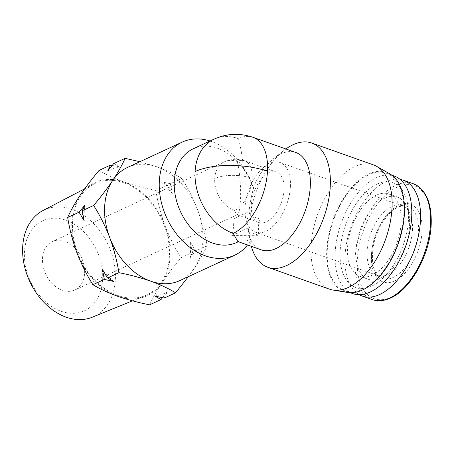 <?xml version="1.0" encoding="UTF-8"?>
<svg xmlns="http://www.w3.org/2000/svg" width="454" height="454" viewBox="0 0 454 454"><rect width="100%" height="100%" fill="white"/><g stroke="black" fill="none" stroke-linecap="round" stroke-linejoin="round"><path stroke-width="0.34" stroke-dasharray="2.27 1.7" d="M237.102 161.499C239.462 167.855 241.284 189.613 240.421 201.06L239.366 210.293L237.414 214.685L236.806 214.714L234.446 210.503A26.718 19.675 -114.9 0 1 214.725 178.536A26.718 19.675 -114.9 0 1 224.548 161.76A26.718 19.675 -114.9 0 1 237.102 161.499A26.718 14.664 109.5 0 1 244.706 160.818A26.718 14.664 109.5 0 1 252.174 178.405A26.718 10.567 -176.9 0 0 214.725 178.536M84.609 273.234A26.718 19.675 65.1 0 0 74.337 247.362A26.718 19.675 65.1 0 0 52.335 241.528A26.718 19.675 65.1 0 0 42.517 258.303A26.718 19.675 65.1 0 0 52.789 284.176A26.718 19.675 65.1 0 0 74.791 290.01A26.718 19.675 65.1 0 0 84.609 273.234M284.096 189.727A26.718 14.664 -70.5 0 0 276.628 172.14A26.718 14.664 -70.5 0 0 251.295 204.919A26.718 14.664 -70.5 0 0 258.769 222.5A26.718 14.664 -70.5 0 0 284.096 189.727M102.655 279.63A49.622 36.541 -114.9 0 1 61.097 311.274A49.622 36.541 -114.9 0 1 24.471 251.902A49.622 36.541 -114.9 0 1 66.029 220.264A49.622 36.541 -114.9 0 1 102.655 279.63M42.988 210.531A58.804 43.3 -114.9 0 1 92.054 222.057A58.804 43.3 -114.9 0 1 115.356 279.664A58.804 43.3 -114.9 0 1 92.389 317.181M169.376 256.345A61.449 45.247 -114.9 0 1 145.382 295.548A61.449 45.247 -114.9 0 1 95.482 280.816A61.449 45.247 -114.9 0 1 72.555 222.012A61.449 45.247 -114.9 0 1 93.757 184.103A61.449 45.247 -114.9 0 1 145.03 196.151A61.449 45.247 -114.9 0 1 169.376 256.345M290.384 186.81A36.956 20.288 -70.5 0 0 280.05 162.487A36.956 20.288 -70.5 0 0 245.007 207.83A36.956 20.288 -70.5 0 0 255.347 232.153A36.956 20.288 -70.5 0 0 290.384 186.81M412.459 230.104A36.956 20.288 -70.5 0 0 402.125 205.781A36.956 20.288 -70.5 0 0 399.832 205.231A36.956 20.288 -70.5 0 0 367.087 251.124A36.956 20.288 -70.5 0 0 375.288 274.426A36.956 20.288 -70.5 0 0 377.422 275.447A36.956 20.288 -70.5 0 0 412.459 230.104M71.857 221.762A62.34 45.905 -114.9 0 1 79.983 195.509A62.34 45.905 -114.9 0 1 124.061 182.009A62.34 45.905 -114.9 0 1 165.046 225.678A62.34 45.905 -114.9 0 1 161.947 282.848A62.34 45.905 -114.9 0 1 117.87 296.349A62.34 45.905 -114.9 0 1 76.885 252.679A62.34 45.905 -114.9 0 1 71.857 221.762M99.125 170.369C106.185 174.659 114.493 178.541 124.061 182.009C133.811 185.391 144.406 188.217 155.836 190.481L167.242 185.198L172.338 193.83L170.398 183.734L181.799 178.456C188.104 188.399 193.455 199.073 197.848 210.486A62.34 45.905 -114.9 0 1 202.881 241.403A62.34 45.905 -114.9 0 1 194.755 267.656A62.34 45.905 -114.9 0 1 179.971 280.549M139.889 161.715L156.863 166.817A62.34 45.905 -114.9 0 1 197.848 210.486C202.058 221.978 205.129 233.708 207.058 245.682C204.118 252.345 200.021 259.671 194.755 267.656L188.404 276.645M285.889 148.969A65.898 36.172 -70.5 0 0 284.022 150.376A65.898 36.172 -70.5 0 0 250.154 215.559L249.002 211.666L233.044 219.055L233.498 227.221L232.159 235.393L248.117 227.999L248.934 235.791L250.744 240.217A62.34 45.905 -114.9 0 1 247.509 244.967M84.177 220.831A67.527 49.73 -114.9 0 1 84.166 212.716A67.527 49.73 -114.9 0 1 85.04 204.907M192.496 252.424L189.698 258.258A67.527 49.73 65.1 0 0 190.567 250.449A67.527 49.73 65.1 0 0 190.555 242.328L192.496 252.424L181.095 257.707C173.78 266.402 167.395 274.778 161.947 282.848C156.681 290.832 152.584 298.153 149.644 304.821M359.222 294.669A61.449 33.727 109.5 0 1 347.554 238.446A61.449 33.727 109.5 0 1 385.809 181.776A61.449 33.727 109.5 0 1 400.105 179.392M193.291 148.753A51.654 38.034 -114.9 0 1 243.599 169.291C247.504 174.535 250.756 180.686 253.355 187.74A51.654 28.352 109.5 0 1 274.046 158.242A51.654 28.352 109.5 0 1 281.139 153.81A51.654 28.352 109.5 0 1 295.838 152.499M253.355 187.74L253.565 188.115C251.51 195.26 249.989 203.114 249.002 211.666M243.599 169.291C242.311 156.204 240.558 145.984 238.339 138.629A51.654 28.352 109.5 0 1 253.037 137.318M373.563 164.944A65.898 36.172 -70.5 0 0 354.812 166.618A65.898 36.172 -70.5 0 0 313.101 230.484A65.898 36.172 -70.5 0 0 329.508 289.164M376.508 195.124A43.635 23.954 109.5 0 1 388.925 194.017A43.635 23.954 109.5 0 1 399.787 232.874A43.635 23.954 109.5 0 1 372.172 275.164A43.635 23.954 109.5 0 1 359.755 276.27A43.635 23.954 109.5 0 1 348.888 237.414A43.635 23.954 109.5 0 1 376.508 195.124M384.924 198.109A43.635 23.954 109.5 0 1 397.341 197.002A43.635 23.954 109.5 0 1 408.208 235.859A43.635 23.954 109.5 0 1 380.588 278.149A43.635 23.954 109.5 0 1 368.171 279.255A43.635 23.954 109.5 0 1 357.309 240.399A43.635 23.954 109.5 0 1 384.924 198.109M389.821 173.871A63.231 34.703 -70.5 0 0 368.71 174.047A63.231 34.703 -70.5 0 0 328.117 238.305A63.231 34.703 -70.5 0 0 347.758 292.478M377.104 184.097A55.66 30.549 109.5 0 1 408.509 219.316A55.66 30.549 109.5 0 1 371.576 286.185A55.66 30.549 109.5 0 1 340.171 250.971A55.66 30.549 109.5 0 1 377.104 184.097M352.576 293.568A62.34 34.215 109.5 0 1 337.055 238.055A62.34 34.215 109.5 0 1 376.508 177.645A62.34 34.215 109.5 0 1 394.248 176.061M362.474 289.204A62.34 34.215 -70.5 0 0 401.926 228.788A62.34 34.215 -70.5 0 0 386.405 173.28A62.34 34.215 -70.5 0 0 368.665 174.858A62.34 34.215 -70.5 0 0 329.212 235.274A62.34 34.215 -70.5 0 0 344.734 290.781A62.34 34.215 -70.5 0 0 362.474 289.204M155.836 190.481C157.765 202.45 160.835 214.186 165.046 225.678C169.438 237.084 174.79 247.765 181.095 257.707M189.698 258.258L195.657 250.96L207.058 245.682M164.206 298.079L167.004 292.245L162.543 297.733M195.657 250.96L190.555 242.328M127.568 167.418A62.34 45.905 -114.9 0 1 156.863 166.817C166.431 170.284 174.745 174.16 181.799 178.456M170.398 183.734L160.92 181.668L167.242 185.198M113.687 163.622L120.009 167.157L112.189 165.426M113.818 281.497A67.527 49.73 -114.9 0 1 102.4 269.33M154.729 296.008A67.527 49.73 65.1 0 0 167.004 292.245M172.338 193.83A67.527 49.73 65.1 0 0 160.92 181.668M107.729 170.92A67.527 49.73 -114.9 0 1 120.009 167.157M210.054 140.99A62.34 45.905 -114.9 0 1 253.565 188.115M250.744 240.217L250.568 239.264C247.487 241.012 243.872 241.545 239.723 240.864A51.654 38.034 -114.9 0 1 236.71 242.493M261.305 249.859A51.654 28.352 109.5 0 1 250.568 239.264M248.117 227.999L249.269 231.892A65.898 36.172 -70.5 0 0 250.801 244.065A65.898 36.172 -70.5 0 0 251.363 246.329M232.159 235.393L258.865 235.297L249.269 231.892M233.044 219.055L259.75 218.964C258.326 224.412 258.031 229.855 258.865 235.297M259.75 218.964L250.154 215.559M237.765 241.511L238.946 241.454L239.723 240.864M371.639 253.332A38.136 20.935 -70.5 0 0 380.106 277.383A38.136 20.935 -70.5 0 0 393.158 277.462A38.136 20.935 -70.5 0 0 418.463 231.642A38.136 20.935 -70.5 0 0 405.428 205.974A38.136 20.935 -70.5 0 0 396.944 207.512A38.136 20.935 -70.5 0 0 371.639 253.332M394.708 280.907A41.235 22.632 109.5 0 1 371.446 254.819A41.235 22.632 109.5 0 1 398.805 205.276A41.235 22.632 109.5 0 1 422.072 231.37A41.235 22.632 109.5 0 1 394.708 280.907M391.178 297.171A59.973 32.921 109.5 0 1 357.332 259.223A59.973 32.921 109.5 0 1 397.131 187.167A59.973 32.921 109.5 0 1 430.971 225.116A59.973 32.921 109.5 0 1 391.178 297.171M372.235 299.595A61.449 33.727 109.5 0 1 356.935 244.876A61.449 33.727 109.5 0 1 395.826 185.323A61.449 33.727 109.5 0 1 413.31 183.768M214.067 139.134A51.654 38.034 -114.9 0 1 238.339 138.629M252.174 178.405A26.718 14.664 109.5 0 1 234.446 210.503M52.335 241.528L224.548 161.76C231.131 158.815 237.851 158.503 244.706 160.818L276.628 172.14M375.288 274.426L380.106 277.383C372.774 272.275 370.697 260.965 373.869 243.44C375.452 236.693 377.915 230.382 381.269 224.497L387.069 216.144C390.639 211.973 394.225 209.056 397.835 207.393C400.649 206.122 403.18 205.651 405.428 205.974L399.832 205.231M132.454 300.826L145.382 295.548M402.125 205.781L280.05 162.487M274.046 158.242L284.022 150.376M388.925 194.017L397.341 197.002M386.405 173.28L391.876 175.221M74.791 290.01L237.414 214.685M258.769 222.5L236.806 214.714M84.614 188.858L93.757 184.103M377.422 275.447L255.347 232.153M248.934 235.791L250.801 244.065M238.367 241.721L238.946 241.454M359.755 276.27L368.171 279.255M344.734 290.781L350.204 292.722"/><path stroke-width="0.68" d="M132.454 300.826L92.389 317.181A58.804 43.3 -114.9 0 1 44.64 303.079A58.804 43.3 -114.9 0 1 22.7 246.806A58.804 43.3 -114.9 0 1 42.988 210.531L84.614 188.858M188.404 276.645L175.607 292.796L164.206 298.079L154.729 296.008L161.045 299.538L149.644 304.821C138.209 302.557 127.619 299.731 117.87 296.349C108.302 292.881 99.988 288.999 92.934 284.709C86.629 274.766 81.283 264.086 76.885 252.679C72.674 241.188 69.604 229.452 67.674 217.483C70.614 210.815 74.717 203.494 79.983 195.509C85.431 187.44 91.81 179.063 99.125 170.369L110.532 165.086L112.189 165.426M247.509 244.967A62.34 45.905 -114.9 0 1 234.639 255.227A62.34 45.905 -114.9 0 1 183.303 241.613A62.34 45.905 -114.9 0 1 159.326 181.242A62.34 45.905 -114.9 0 1 182.241 142.096A62.34 45.905 -114.9 0 1 210.054 140.99M234.639 255.227L179.971 280.549A62.34 45.905 -114.9 0 1 150.671 281.157A62.34 45.905 -114.9 0 1 109.686 237.487A62.34 45.905 -114.9 0 1 104.658 206.57A62.34 45.905 -114.9 0 1 112.785 180.317C118.051 172.333 122.154 165.006 125.094 158.344L139.889 161.715M92.934 284.709L104.341 279.426L113.818 281.497L107.496 277.967L118.903 272.684C116.973 260.709 113.903 248.979 109.686 237.487C105.294 226.075 99.948 215.4 93.643 205.458L82.236 210.741L85.04 204.907L79.081 212.2L67.674 217.483M400.105 179.392A61.449 33.727 109.5 0 1 403.294 180.215A61.449 33.727 109.5 0 1 418.594 234.934A61.449 33.727 109.5 0 1 379.703 294.481A61.449 33.727 109.5 0 1 362.218 296.042A61.449 33.727 109.5 0 1 359.222 294.669M233.208 233.367A51.654 28.352 109.5 0 0 267.485 171.311A51.654 28.352 109.5 0 0 253.037 137.318L295.838 152.499A51.654 28.352 109.5 0 1 308.697 198.489A51.654 28.352 109.5 0 1 276.004 248.548A51.654 28.352 109.5 0 1 261.305 249.859L237.765 241.511L233.208 233.367A51.654 38.034 -114.9 0 1 195.084 171.567A51.654 38.034 -114.9 0 1 214.067 139.134L193.291 148.753A51.654 38.034 -114.9 0 0 174.308 181.191A51.654 38.034 -114.9 0 0 194.17 231.211A51.654 38.034 -114.9 0 0 236.71 242.493L238.367 241.721M251.363 246.329A65.898 36.172 -70.5 0 0 267.769 267.27A65.898 36.172 -70.5 0 0 286.525 265.596A65.898 36.172 -70.5 0 0 328.231 201.729A65.898 36.172 -70.5 0 0 311.824 143.05A65.898 36.172 -70.5 0 0 293.068 144.724A65.898 36.172 -70.5 0 0 285.889 148.969M267.769 267.27L329.508 289.164A65.898 36.172 -70.5 0 0 332.975 290.055A65.898 36.172 -70.5 0 0 348.263 287.49A65.898 36.172 -70.5 0 0 389.282 226.745A65.898 36.172 -70.5 0 0 376.814 166.436A65.898 36.172 -70.5 0 0 373.563 164.944L311.824 143.05M332.975 290.055L347.758 292.478A63.231 34.703 -70.5 0 0 362.428 290.021A63.231 34.703 -70.5 0 0 401.784 231.733A63.231 34.703 -70.5 0 0 389.821 173.871L376.814 166.436M391.876 175.221L394.248 176.061A62.34 34.215 109.5 0 1 409.769 231.568A62.34 34.215 109.5 0 1 370.316 291.984A62.34 34.215 109.5 0 1 352.576 293.568L350.204 292.722M79.081 212.2L84.177 220.831L82.236 210.741M107.496 277.967L102.4 269.33L104.341 279.426M175.607 292.796C168.553 288.5 160.239 284.624 150.671 281.157C140.922 277.774 130.332 274.948 118.903 272.684M161.045 299.538L162.543 297.733M110.532 165.086L107.729 170.92L113.687 163.622L125.094 158.344M93.643 205.458C100.958 196.764 107.337 188.382 112.785 180.317A62.34 45.905 -114.9 0 1 127.568 167.418L182.241 142.096M389.719 298.034A61.449 33.727 109.5 0 1 372.235 299.595C377.921 301.541 384.027 301.019 390.559 298.017C410.802 289.34 430 254.512 431.175 224.872C431.953 203.029 425.994 189.324 413.31 183.768A61.449 33.727 109.5 0 1 428.61 238.481A61.449 33.727 109.5 0 1 389.719 298.034M267.485 171.311A51.654 20.43 -176.9 0 0 195.084 171.567M403.294 180.215L413.31 183.768M362.218 296.042L372.235 299.595M253.037 137.318C239.803 132.84 226.813 133.442 214.067 139.134"/></g></svg>
